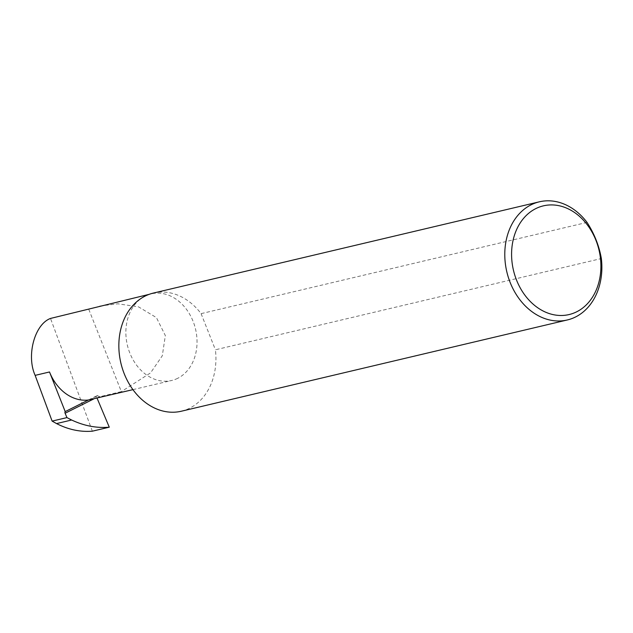 <?xml version="1.0" encoding="UTF-8"?>
<svg xmlns="http://www.w3.org/2000/svg" width="633" height="633" viewBox="0 0 633 633"><rect width="100%" height="100%" fill="white"/><g stroke="black" fill="none" stroke-linecap="round" stroke-linejoin="round"><path stroke-width="0.47" stroke-dasharray="3.17 2.37" d="M88.794 309.387L121.354 391.621L99.729 396.733L97.68 395.744A1.622 0.981 -116.6 0 0 96.984 395.704A1.622 0.981 -116.6 0 0 96.762 397.429L97.055 398.133M177.738 378.289A44.508 35.021 -103.3 0 1 171.693 380.48A44.508 35.021 -103.3 0 1 128.452 349.155A44.508 35.021 -103.3 0 1 145.179 296.054A44.508 35.021 -103.3 0 1 151.216 293.862A44.508 35.021 -103.3 0 1 194.458 325.18A44.508 35.021 -103.3 0 1 177.738 378.289M92.916 399.106L99.729 396.733M181.355 411.221A60.713 47.776 76.7 0 0 189.591 408.23A60.713 47.776 76.7 0 0 215.41 349.788L601.35 258.541M92.363 431.184L50.505 318.439M587.036 222.397L201.096 313.644A60.713 47.776 76.7 0 0 153.415 293.063M201.096 313.644L215.41 349.788M99.705 306.04L117.936 303.808L138.453 306.823L156.43 317.616L165.34 335.553L162.301 355.77L150.567 372.877L121.354 391.621M93.85 398.885L96.762 397.429M89.649 399.755L97.68 395.744M132.938 389.643L171.693 380.48M88.422 399.985L96.984 395.704M149.087 294.361L151.216 293.862"/><path stroke-width="0.95" d="M49.509 371.975L65.207 411.608L88.438 400.001A44.508 35.021 -103.3 0 1 49.509 371.975L35.139 375.369C26.175 355.611 34.625 324.302 50.505 318.439L149.087 294.361M132.938 389.643L88.422 399.985M576.671 311.808A55.854 43.954 -103.3 0 1 516.528 280.055A55.854 43.954 -103.3 0 1 535.811 208.605A55.854 43.954 -103.3 0 1 595.962 240.358A55.854 43.954 -103.3 0 1 576.671 311.808M531.119 204.807A60.713 47.776 76.7 0 0 508.307 277.246A60.713 47.776 76.7 0 0 567.295 319.974A60.713 47.776 76.7 0 0 575.532 316.983A60.713 47.776 76.7 0 0 601.35 258.541C599.135 245.841 594.363 233.799 587.036 222.397A60.713 47.776 76.7 0 0 539.356 201.816A60.713 47.776 76.7 0 0 531.119 204.807M539.356 201.816L153.415 293.063A60.713 47.776 76.7 0 0 145.179 296.054A60.713 47.776 76.7 0 0 122.367 368.493A60.713 47.776 76.7 0 0 181.355 411.221L567.295 319.974M35.139 375.369L52.12 421.103L56.543 423.58L71.64 420.011C84.102 425.874 96.651 428.264 109.28 427.188L92.363 431.184C80.256 432.141 68.317 429.609 56.543 423.58M97.055 398.133L109.28 427.188M65.207 411.608A1.622 0.981 -116.6 0 0 65.112 413.246L66.94 417.598L71.64 420.011M66.94 417.598L52.12 421.103M65.112 413.246L93.85 398.885"/></g></svg>
